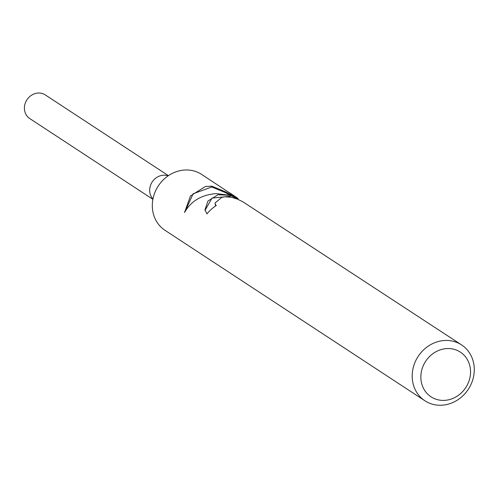 <?xml version="1.0" encoding="UTF-8"?>
<svg xmlns="http://www.w3.org/2000/svg" width="498" height="498" viewBox="0 0 498 498"><rect width="100%" height="100%" fill="white"/><g stroke="black" fill="none" stroke-linecap="round" stroke-linejoin="round"><path stroke-width="0.75" d="M152.954 198.97A14.143 12.693 -56.7 0 1 150.633 185.044A14.143 12.693 -56.7 0 1 161.8 175.408A14.143 12.693 -56.7 0 1 168.106 175.869M424.906 400.784A33.41 29.98 -56.7 0 1 413.365 367.119A33.41 29.98 -56.7 0 1 440.83 340.937A33.41 29.98 -56.7 0 1 461.559 344.909A33.41 29.98 -56.7 0 1 473.1 378.58A33.41 29.98 -56.7 0 1 445.629 404.762A33.41 29.98 -56.7 0 1 424.906 400.784L165.031 230.331A33.41 29.98 -56.7 0 1 153.49 196.66A33.41 29.98 -56.7 0 1 180.955 170.478A33.41 29.98 -56.7 0 1 201.684 174.449L231.719 194.301M461.559 344.909L242.694 201.69L237.54 199.181L231.34 197.258L224.984 196.81L221.89 197.326L215.099 202.941L215.061 203.663L216.257 205.593A33.41 29.98 123.3 0 0 206.987 213.879L204.946 209.888L207.934 201.036L217.962 194.749L230.543 195.372L216.213 193.598C201.466 194.786 190.896 201.111 184.509 212.571L190.473 195.969L205.369 186.489L211.662 186.159L213.661 186.887L225.339 191.761L237.919 198.372L228.943 192.334M443.78 348.936A26.73 23.985 -56.7 0 1 470.467 369.908A26.73 23.985 -56.7 0 1 447.615 400A26.73 23.985 -56.7 0 1 420.928 379.022A26.73 23.985 -56.7 0 1 443.78 348.936M215.715 205.935L215.061 203.663M205.002 210.399L212.024 198.092L230.611 196.237L230.543 195.372M237.919 198.372L237.994 199.362L225.445 192.651L211.725 186.974L193.131 193.803L185.007 211.619M211.725 186.974L211.662 186.159M152.886 199.318L29.787 118.574A14.143 12.693 -56.7 0 1 24.9 104.325A14.143 12.693 -56.7 0 1 36.528 93.238A14.143 12.693 -56.7 0 1 45.306 94.919L168.399 175.669M237.988 199.262L238.467 199.58"/></g></svg>
